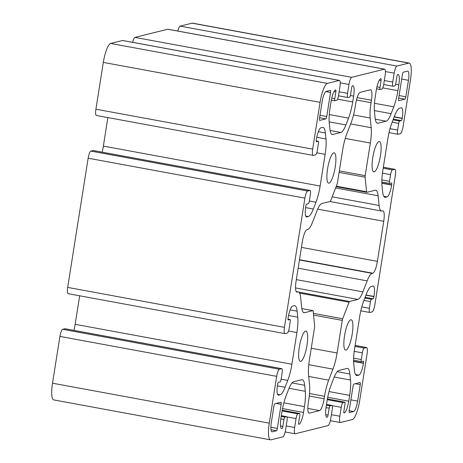 <?xml version="1.0" encoding="UTF-8"?>
<svg xmlns="http://www.w3.org/2000/svg" width="463" height="463" viewBox="0 0 463 463"><rect width="100%" height="100%" fill="white"/><g stroke="black" fill="none" stroke-linecap="round" stroke-linejoin="round"><path stroke-width="0.69" d="M307.004 345.253A15.418 3.623 100.4 0 0 305.956 331.051A15.418 3.623 100.4 0 0 299.318 347.169A15.418 3.623 100.4 0 0 300.365 361.377A15.418 3.623 100.4 0 0 307.004 345.253M335.229 167.039A15.418 3.623 100.4 0 0 334.182 152.831A15.418 3.623 100.4 0 0 327.544 168.954A15.418 3.623 100.4 0 0 328.591 183.163A15.418 3.623 100.4 0 0 335.229 167.039M352.21 333.985A15.418 3.623 100.4 0 0 351.162 319.777A15.418 3.623 100.4 0 0 344.524 335.901A15.418 3.623 100.4 0 0 345.572 350.103A15.418 3.623 100.4 0 0 352.21 333.985M380.436 155.765A15.418 3.623 100.4 0 0 379.388 141.556A15.418 3.623 100.4 0 0 372.75 157.68A15.418 3.623 100.4 0 0 373.797 171.889A15.418 3.623 100.4 0 0 380.436 155.765M301.714 379.741A22.675 5.33 -79.6 0 1 302.293 379.718A22.675 5.33 -79.6 0 1 304.677 385.268L305.285 391.287A22.675 5.33 -79.6 0 1 304.446 406.63L303.525 412.452A11.338 2.668 -79.6 0 1 298.936 424.299L298.878 424.311A2.043 0.48 -79.6 0 1 298.826 424.316A2.043 0.48 -79.6 0 1 298.687 422.435L299.781 415.525A2.269 0.532 100.4 0 0 299.625 413.436A2.269 0.532 100.4 0 0 299.567 413.442L297.871 413.864A4.537 1.065 100.4 0 0 296.036 418.598L294.624 427.511A6.8 1.597 100.4 0 0 295.087 433.779A6.8 1.597 100.4 0 0 295.261 433.773L328.035 425.601A6.8 1.597 100.4 0 0 330.79 418.494L332.202 409.581A4.537 1.065 100.4 0 0 331.896 405.403A4.537 1.065 100.4 0 0 331.78 405.409L330.084 405.831A2.269 0.532 100.4 0 0 329.164 408.198L328.07 415.108A2.043 0.48 -79.6 0 1 327.243 417.238L327.191 417.25A11.338 2.668 -79.6 0 1 326.901 417.261A11.338 2.668 -79.6 0 1 326.126 406.821L327.052 400.993A22.675 5.33 -79.6 0 1 331.201 384.828L333.846 377.993A22.675 5.33 -79.6 0 1 338.875 370.475L346.92 368.467A22.675 5.33 -79.6 0 1 347.499 368.444A22.675 5.33 -79.6 0 1 349.883 373.994L350.491 380.019A22.675 5.33 -79.6 0 1 349.652 395.356L348.732 401.184A11.338 2.668 -79.6 0 1 344.142 413.025L344.084 413.037A2.043 0.48 -79.6 0 1 344.032 413.042A2.043 0.48 -79.6 0 1 343.893 411.161L344.987 404.257A2.269 0.532 100.4 0 0 344.831 402.168A2.269 0.532 100.4 0 0 344.773 402.168L343.077 402.59A4.537 1.065 100.4 0 0 341.243 407.33L339.83 416.237A6.8 1.597 100.4 0 0 340.293 422.505A6.8 1.597 100.4 0 0 340.467 422.499L352.337 419.542A18.144 4.265 100.4 0 0 359.682 400.593L367.09 353.807A6.8 1.597 100.4 0 0 366.627 347.539A6.8 1.597 100.4 0 0 366.453 347.551L364.19 348.112A4.537 1.065 100.4 0 0 362.355 352.852L361.296 359.531A2.269 0.532 100.4 0 0 361.453 361.62A2.269 0.532 100.4 0 0 361.51 361.62L363.264 361.181A2.043 0.48 -79.6 0 1 363.316 361.181A2.043 0.48 -79.6 0 1 363.455 363.061L363.42 363.281A11.338 2.668 -79.6 0 1 358.831 375.128L357.349 375.493A22.675 5.33 -79.6 0 1 356.77 375.522A22.675 5.33 -79.6 0 1 354.386 369.966L353.778 363.947A22.675 5.33 -79.6 0 1 354.617 348.61L359.635 316.906A22.675 5.33 -79.6 0 1 363.785 300.742L366.436 293.907A22.675 5.33 -79.6 0 1 371.465 286.389L372.941 286.018A11.338 2.668 -79.6 0 1 373.23 286.007A11.338 2.668 -79.6 0 1 374 296.453L373.965 296.673A2.043 0.48 -79.6 0 1 373.143 298.809L371.39 299.243A2.269 0.532 100.4 0 0 370.469 301.61L369.41 308.294A4.537 1.065 100.4 0 0 369.723 312.473A4.537 1.065 100.4 0 0 369.839 312.467L372.096 311.906A6.8 1.597 100.4 0 0 374.851 304.799L395.315 175.593A6.8 1.597 100.4 0 0 394.852 169.325A6.8 1.597 100.4 0 0 394.679 169.331L392.421 169.898A4.537 1.065 100.4 0 0 390.581 174.632L389.522 181.317A2.269 0.532 100.4 0 0 389.678 183.406A2.269 0.532 100.4 0 0 389.736 183.4L391.49 182.966A2.043 0.48 -79.6 0 1 391.542 182.966A2.043 0.48 -79.6 0 1 391.681 184.841L391.646 185.067A11.338 2.668 -79.6 0 1 387.056 196.908L385.575 197.279A22.675 5.33 -79.6 0 1 384.996 197.302A22.675 5.33 -79.6 0 1 382.617 191.751L382.004 185.727A22.675 5.33 -79.6 0 1 382.843 170.39L387.861 138.686A22.675 5.33 -79.6 0 1 392.011 122.521L394.661 115.692A22.675 5.33 -79.6 0 1 399.691 108.168L401.166 107.798A11.338 2.668 -79.6 0 1 401.456 107.786A11.338 2.668 -79.6 0 1 402.231 118.233L402.197 118.459A2.043 0.48 -79.6 0 1 401.369 120.588L399.615 121.028A2.269 0.532 100.4 0 0 398.701 123.395L397.642 130.08A4.537 1.065 100.4 0 0 397.949 134.258A4.537 1.065 100.4 0 0 398.064 134.253L400.327 133.685A6.8 1.597 100.4 0 0 403.076 126.584L410.49 79.798A18.144 4.265 100.4 0 0 409.257 63.084A18.144 4.265 100.4 0 0 408.788 63.107L396.924 66.064A6.8 1.597 100.4 0 0 394.169 73.171L392.757 82.078A4.537 1.065 100.4 0 0 393.064 86.257A4.537 1.065 100.4 0 0 393.185 86.257L394.875 85.834A2.269 0.532 100.4 0 0 395.796 83.462L396.889 76.557A2.043 0.48 -79.6 0 1 397.717 74.427L397.775 74.41A11.338 2.668 -79.6 0 1 398.064 74.398A11.338 2.668 -79.6 0 1 398.834 84.845L397.908 90.673A22.675 5.33 -79.6 0 1 393.758 106.837L391.113 113.672A22.675 5.33 -79.6 0 1 386.084 121.19L378.04 123.199A22.675 5.33 -79.6 0 1 377.461 123.222A22.675 5.33 -79.6 0 1 375.082 117.666L374.469 111.647A22.675 5.33 -79.6 0 1 375.308 96.31L376.228 90.482A11.338 2.668 -79.6 0 1 380.817 78.641L380.875 78.623A2.043 0.48 -79.6 0 1 380.927 78.623A2.043 0.48 -79.6 0 1 381.066 80.504L379.973 87.409A2.269 0.532 100.4 0 0 380.129 89.498A2.269 0.532 100.4 0 0 380.187 89.498L381.882 89.075A4.537 1.065 100.4 0 0 383.717 84.335L385.129 75.423A6.8 1.597 100.4 0 0 384.666 69.155A6.8 1.597 100.4 0 0 384.493 69.166L351.718 77.338A6.8 1.597 100.4 0 0 348.963 84.445L347.551 93.352A4.537 1.065 100.4 0 0 347.858 97.531A4.537 1.065 100.4 0 0 347.979 97.525L349.669 97.103A2.269 0.532 100.4 0 0 350.589 94.736L351.683 87.831A2.043 0.48 -79.6 0 1 352.511 85.696L352.569 85.684A11.338 2.668 -79.6 0 1 352.858 85.672A11.338 2.668 -79.6 0 1 353.628 96.119L352.702 101.947A22.675 5.33 -79.6 0 1 348.552 118.111L345.907 124.941A22.675 5.33 -79.6 0 1 340.878 132.464L332.833 134.467A22.675 5.33 -79.6 0 1 332.255 134.49A22.675 5.33 -79.6 0 1 329.876 128.94L329.262 122.921A22.675 5.33 -79.6 0 1 330.102 107.578L331.022 101.756A11.338 2.668 -79.6 0 1 335.611 89.909L335.669 89.897A2.043 0.48 -79.6 0 1 335.721 89.897A2.043 0.48 -79.6 0 1 335.86 91.778L334.766 98.683A2.269 0.532 100.4 0 0 334.923 100.772A2.269 0.532 100.4 0 0 334.98 100.766L336.676 100.344A4.537 1.065 100.4 0 0 338.511 95.609L339.923 86.697A6.8 1.597 100.4 0 0 339.46 80.429A6.8 1.597 100.4 0 0 339.286 80.435L327.416 83.398A18.144 4.265 100.4 0 0 320.078 102.346L312.664 149.127A6.8 1.597 100.4 0 0 313.127 155.394A6.8 1.597 100.4 0 0 313.301 155.389L315.563 154.821A4.537 1.065 100.4 0 0 317.398 150.087L318.457 143.403A2.269 0.532 100.4 0 0 318.301 141.313A2.269 0.532 100.4 0 0 318.243 141.319L316.495 141.753A2.043 0.48 -79.6 0 1 316.443 141.753A2.043 0.48 -79.6 0 1 316.304 139.878L316.339 139.652A11.338 2.668 -79.6 0 1 320.928 127.811L322.404 127.441A22.675 5.33 -79.6 0 1 322.983 127.418A22.675 5.33 -79.6 0 1 325.367 132.968L325.981 138.987A22.675 5.33 -79.6 0 1 325.142 154.329L320.118 186.033A22.675 5.33 -79.6 0 1 315.969 202.198L313.318 209.027A22.675 5.33 -79.6 0 1 308.289 216.551L306.813 216.916A11.338 2.668 -79.6 0 1 306.523 216.933A11.338 2.668 -79.6 0 1 305.754 206.486L305.788 206.261A2.043 0.48 -79.6 0 1 306.616 204.131L308.364 203.691A2.269 0.532 100.4 0 0 309.284 201.324L310.343 194.639A4.537 1.065 100.4 0 0 310.036 190.461A4.537 1.065 100.4 0 0 309.915 190.467L307.658 191.034A6.8 1.597 100.4 0 0 304.903 198.135L284.438 327.347A6.8 1.597 100.4 0 0 284.901 333.615A6.8 1.597 100.4 0 0 285.075 333.603L287.338 333.042A4.537 1.065 100.4 0 0 289.172 328.302L290.232 321.623A2.269 0.532 100.4 0 0 290.075 319.534A2.269 0.532 100.4 0 0 290.017 319.534L288.264 319.974A2.043 0.48 -79.6 0 1 288.212 319.974A2.043 0.48 -79.6 0 1 288.073 318.093L288.113 317.873A11.338 2.668 -79.6 0 1 292.703 306.026L294.179 305.661A22.675 5.33 -79.6 0 1 294.757 305.638A22.675 5.33 -79.6 0 1 297.142 311.188L297.755 317.207A22.675 5.33 -79.6 0 1 296.91 332.544L291.893 364.248A22.675 5.33 -79.6 0 1 287.743 380.412L285.092 387.247A22.675 5.33 -79.6 0 1 280.063 394.765L278.587 395.136A11.338 2.668 -79.6 0 1 278.298 395.147A11.338 2.668 -79.6 0 1 277.528 384.701L277.563 384.481A2.043 0.48 -79.6 0 1 278.385 382.345L280.138 381.911A2.269 0.532 100.4 0 0 281.058 379.544L282.117 372.86A4.537 1.065 100.4 0 0 281.805 368.681A4.537 1.065 100.4 0 0 281.689 368.687L279.432 369.248A6.8 1.597 100.4 0 0 276.677 376.355L269.269 423.136A18.144 4.265 100.4 0 0 270.502 439.85A18.144 4.265 100.4 0 0 270.965 439.833L282.829 436.869A6.8 1.597 100.4 0 0 285.584 429.768L286.996 420.855A4.537 1.065 100.4 0 0 286.69 416.677A4.537 1.065 100.4 0 0 286.574 416.683L284.878 417.105A2.269 0.532 100.4 0 0 283.958 419.472L282.864 426.377A2.043 0.48 -79.6 0 1 282.036 428.512L281.984 428.524A11.338 2.668 -79.6 0 1 281.695 428.535A11.338 2.668 -79.6 0 1 280.919 418.089L281.845 412.267A22.675 5.33 -79.6 0 1 285.995 396.102L288.64 389.267A22.675 5.33 -79.6 0 1 293.669 381.743L301.714 379.741M375.146 190.252L366.875 192.313A2.269 0.532 -79.6 0 1 366.818 192.313A2.269 0.532 -79.6 0 1 366.58 191.757L365.099 177.19A2.269 0.532 -79.6 0 1 365.185 175.656L370.348 143.055A22.675 5.33 100.4 0 0 371.187 127.719L370.203 118.03A22.675 5.33 -79.6 0 1 371.042 102.688L371.43 100.239A11.338 2.668 100.4 0 0 370.66 89.793A11.338 2.668 100.4 0 0 370.365 89.805L360.197 92.34A11.338 2.668 100.4 0 0 355.607 104.187L355.219 106.635A22.675 5.33 -79.6 0 1 351.07 122.799L346.804 133.795A22.675 5.33 100.4 0 0 342.655 149.96L337.492 182.561A2.269 0.532 -79.6 0 1 337.081 184.176L330.669 200.716A2.269 0.532 -79.6 0 1 330.165 201.469L321.901 203.529A22.675 5.33 100.4 0 0 316.871 211.047L312.606 222.043A22.675 5.33 -79.6 0 1 307.577 229.567L306.957 229.723A11.338 2.668 100.4 0 0 302.368 241.564L296.019 281.66A11.338 2.668 100.4 0 0 296.789 292.107A11.338 2.668 100.4 0 0 297.078 292.095L297.697 291.945A22.675 5.33 -79.6 0 1 298.282 291.916A22.675 5.33 -79.6 0 1 300.661 297.472L301.644 307.16A22.675 5.33 100.4 0 0 304.029 312.71A22.675 5.33 100.4 0 0 304.608 312.687L312.878 310.627A2.269 0.532 -79.6 0 1 312.936 310.621A2.269 0.532 -79.6 0 1 313.173 311.177L314.655 325.749A2.269 0.532 -79.6 0 1 314.574 327.283L309.411 359.878A22.675 5.33 100.4 0 0 308.572 375.221L309.556 384.909A22.675 5.33 -79.6 0 1 308.717 400.246L308.329 402.7A11.338 2.668 100.4 0 0 309.099 413.146A11.338 2.668 100.4 0 0 309.388 413.135L319.557 410.594A11.338 2.668 100.4 0 0 324.146 398.753L324.534 396.299A22.675 5.33 -79.6 0 1 328.689 380.135L332.949 369.138A22.675 5.33 100.4 0 0 337.099 352.974L342.261 320.379A2.269 0.532 -79.6 0 1 342.678 318.764L349.085 302.223A2.269 0.532 -79.6 0 1 349.588 301.471L357.858 299.411A22.675 5.33 100.4 0 0 362.888 291.887L367.147 280.891A22.675 5.33 -79.6 0 1 372.177 273.373L372.796 273.216A11.338 2.668 100.4 0 0 377.386 261.375L383.734 221.285A11.349 2.668 100.4 0 0 382.965 210.827A11.349 2.668 100.4 0 0 382.675 210.839L382.056 210.995A22.675 5.33 -79.6 0 1 381.477 211.018A22.675 5.33 -79.6 0 1 379.093 205.468L378.109 195.78A22.675 5.33 100.4 0 0 375.725 190.229A22.675 5.33 100.4 0 0 375.146 190.252M330.327 90.372L326.149 91.414A9.978 2.344 100.4 0 0 322.109 101.837L319.499 118.325A2.269 0.532 100.4 0 0 319.655 120.415A2.269 0.532 100.4 0 0 319.713 120.409L325.813 118.887A2.269 0.532 100.4 0 0 326.733 116.52L330.541 92.461A2.269 0.532 100.4 0 0 330.385 90.372A2.269 0.532 100.4 0 0 330.327 90.372M407.521 71.123L403.337 72.17A2.269 0.532 100.4 0 0 402.422 74.537L398.608 98.596A2.269 0.532 100.4 0 0 398.765 100.685A2.269 0.532 100.4 0 0 398.822 100.685L404.922 99.163A2.269 0.532 100.4 0 0 405.843 96.79L408.453 80.307A9.978 2.344 100.4 0 0 407.776 71.117A9.978 2.344 100.4 0 0 407.521 71.123M360.046 382.525L353.94 384.047A2.269 0.532 100.4 0 0 353.026 386.42L349.212 410.478A2.269 0.532 100.4 0 0 349.368 412.568A2.269 0.532 100.4 0 0 349.426 412.562L353.605 411.52A9.978 2.344 100.4 0 0 357.644 401.097L360.255 384.614A2.269 0.532 100.4 0 0 360.104 382.525A2.269 0.532 100.4 0 0 360.046 382.525M280.931 402.254L274.831 403.777A2.269 0.532 100.4 0 0 273.911 406.144L271.301 422.632A9.978 2.344 100.4 0 0 271.978 431.823A9.978 2.344 100.4 0 0 272.232 431.811L276.417 430.769A2.269 0.532 100.4 0 0 277.337 428.402L281.145 404.338A2.269 0.532 100.4 0 0 280.989 402.249A2.269 0.532 100.4 0 0 280.931 402.254M281.805 368.681L65.052 328.742A4.537 1.065 100.4 0 0 64.936 328.747L62.673 329.315A6.8 1.597 100.4 0 0 59.924 336.416L52.51 383.202A18.144 4.265 100.4 0 0 53.743 399.916L270.502 439.85M79.653 295.793L75.139 324.314A22.675 5.33 -79.6 0 1 73.97 330.385M310.036 190.461L93.277 150.527A4.537 1.065 100.4 0 0 93.161 150.533L90.904 151.094A6.8 1.597 100.4 0 0 88.149 158.201L67.685 287.407A6.8 1.597 100.4 0 0 68.148 293.675L284.901 333.615M107.879 117.579L103.365 146.094A22.675 5.33 -79.6 0 1 102.201 152.171M339.46 80.429L122.707 40.495A6.8 1.597 100.4 0 0 122.533 40.501L110.663 43.458A18.144 4.265 100.4 0 0 103.318 62.407L95.91 109.193A6.8 1.597 100.4 0 0 96.373 115.461L313.127 155.394M384.666 69.155L167.913 29.221A6.8 1.597 100.4 0 0 167.739 29.227L134.964 37.399A6.8 1.597 100.4 0 0 132.644 42.324M409.257 63.084L192.498 23.15A18.144 4.265 100.4 0 0 192.035 23.167L180.171 26.131A6.8 1.597 100.4 0 0 177.85 31.05M304.677 385.268L292.026 382.936M305.285 391.287L289.034 388.295M304.446 406.63L283.836 402.833M303.525 412.452L282.499 408.58M299.567 413.442L282.187 410.241M297.871 413.864L282.06 410.953M296.036 418.598L286.962 416.926M294.624 427.511L286.186 425.954M331.78 405.409L326.508 404.436M330.084 405.831L326.392 405.154M329.164 408.198L326.01 407.619M328.07 415.108L325.726 414.674M327.243 417.238L326.589 417.117M327.191 417.25L326.629 417.151M349.883 373.994L337.232 371.667M350.491 380.019L334.24 377.021M349.652 395.356L329.043 391.559M348.732 401.184L327.706 397.306M344.773 402.168L327.393 398.967L344.831 402.168M343.077 402.59L327.266 399.679M341.243 407.33L332.168 405.657M339.83 416.237L331.392 414.686M366.453 347.551L355.115 345.462M364.19 348.112L354.965 346.411M362.355 352.852L354.224 351.353M361.296 359.531L353.645 358.125M363.455 363.061L353.616 361.25M363.42 363.281L353.622 361.481M358.831 375.128L355.561 374.526M357.349 375.493L356.238 375.29M374 296.453L366.019 294.983M373.965 296.673L365.938 295.197M373.143 298.809L365.11 297.327M371.39 299.243L364.832 298.033M370.469 301.61L363.918 300.406M369.41 308.294L361.782 306.888M394.679 169.331L383.341 167.241M392.421 169.898L383.19 168.196M390.581 174.632L382.45 173.133M389.522 181.317L381.871 179.904M391.681 184.841L381.842 183.03M391.646 185.067L381.848 183.261M387.056 196.908L383.786 196.306M385.575 197.279L384.464 197.07M402.231 118.233L394.245 116.763M402.197 118.459L394.163 116.977M401.369 120.588L393.336 119.107M399.615 121.028L393.064 119.819M398.701 123.395L392.144 122.186M397.642 130.08L390.014 128.673M408.788 63.107L192.035 23.167M396.924 66.064L180.171 26.131M394.169 73.171L385.424 71.557M392.757 82.078L384.319 80.527M398.834 84.845L395.634 84.254M397.908 90.673L382.762 87.877M393.758 106.837L374.48 103.284M391.113 113.672L374.382 110.588M386.084 121.19L375.285 119.199M378.04 123.199L376.928 122.99M381.066 80.504L379.336 80.186M379.973 87.409L376.951 86.853M384.493 69.166L167.739 29.227M351.718 77.338L134.964 37.399M348.963 84.445L340.218 82.831M347.551 93.352L339.113 91.801M353.628 96.119L350.427 95.528M352.702 101.947L337.556 99.151M348.552 118.111L329.274 114.558M345.907 124.941L329.176 121.862M340.878 132.464L330.078 130.473M332.833 134.467L331.722 134.264M335.86 91.778L334.13 91.46M334.766 98.683L331.745 98.127M339.286 80.435L122.533 40.501M327.416 83.398L110.663 43.458M320.078 102.346L103.318 62.407M312.664 149.127L95.91 109.193M318.243 141.319L316.212 140.943M325.367 132.968L318.37 131.683M325.981 138.987L316.773 137.291M325.142 154.329L316.761 152.784M320.118 186.033L103.365 146.094M315.969 202.198L309.336 200.977M313.318 209.027L305.592 207.603M308.289 216.551L305.748 216.082M306.813 216.916L306.257 216.817M309.915 190.467L93.161 150.533M307.658 191.034L90.904 151.094M304.903 198.135L88.149 158.201M284.438 327.347L67.685 287.407M290.017 319.534L287.986 319.157L290.075 319.534M297.142 311.188L290.145 309.897M297.755 317.207L288.547 315.511M296.91 332.544L288.53 331.004M291.893 364.248L75.139 324.314M287.743 380.412L281.11 379.191M285.092 387.247L277.36 385.824M280.063 394.765L277.516 394.297M278.587 395.136L278.031 395.032M281.689 368.687L64.936 328.747M279.432 369.248L62.673 329.315M276.677 376.355L59.924 336.416M269.269 423.136L52.51 383.202M286.574 416.683L281.296 415.71M284.878 417.105L281.186 416.422M283.958 419.472L280.804 418.893M282.864 426.377L280.52 425.948M282.036 428.512L281.382 428.391M281.984 428.524L281.423 428.42M378.109 195.78L335.617 187.949M366.58 191.757L336.3 186.178M365.099 177.19L339.101 172.398M365.185 175.656L339.344 170.893M370.348 143.055L345.236 138.431M371.187 127.719L350.63 123.928M370.203 118.03L353.518 114.957M371.042 102.688L356.464 100.002M371.43 100.239L357.147 97.606M297.078 292.095L296.523 291.997M297.697 291.945L296.222 291.667M304.608 312.687L303.496 312.479M312.878 310.627L301.835 308.59L312.936 310.621M309.388 413.135L308.833 413.031M319.557 410.594L307.82 408.435M324.146 398.753L309.284 396.015M324.534 396.299L309.521 393.533M328.689 380.135L308.694 376.454M332.949 369.138L308.775 364.688M337.099 352.974L311.258 348.217M342.261 320.379L313.573 315.095M342.678 318.764L313.399 313.37M349.085 302.223L299.596 293.102M349.588 301.471L298.745 292.101M357.858 299.411L295.516 287.922M362.888 291.887L296.337 279.629M367.147 280.891L298.155 268.181M372.177 273.373L299.451 259.969M372.796 273.216L299.492 259.708M377.386 261.375L301.448 247.381M383.734 221.285L317.676 209.114M379.093 205.468L332.179 196.821M330.541 92.461L325.802 91.587M325.813 118.887L319.592 117.741M326.733 116.52L319.979 115.275M408.453 80.307L401.705 79.063M404.922 99.163L398.701 98.017M405.843 96.79L399.094 95.546M360.255 384.614L355.324 383.705M353.605 411.52L349.177 410.704M357.644 401.097L350.896 399.853M281.145 404.338L276.208 403.429M272.232 431.811L271.746 431.719M276.417 430.769L270.977 429.768M277.337 428.402L270.861 427.21M299.625 413.436L282.187 410.224M295.087 433.779L285.15 431.95M331.896 405.403L326.508 404.413M340.293 422.505L330.356 420.676M366.627 347.539L355.121 345.421M361.453 361.62L353.605 360.173M369.723 312.473L360.799 310.829M394.852 169.325L383.347 167.207M389.678 183.406L381.83 181.959M397.949 134.258L389.03 132.615M393.064 86.257L383.682 84.532M380.129 89.498L376.523 88.832M347.858 97.531L338.476 95.806M334.923 100.772L331.317 100.106M318.301 141.313L316.212 140.931M286.69 416.677L281.301 415.687M366.818 192.313L336.115 186.658M298.282 291.916L296.135 291.522M381.477 211.018L329.94 201.521"/></g></svg>
